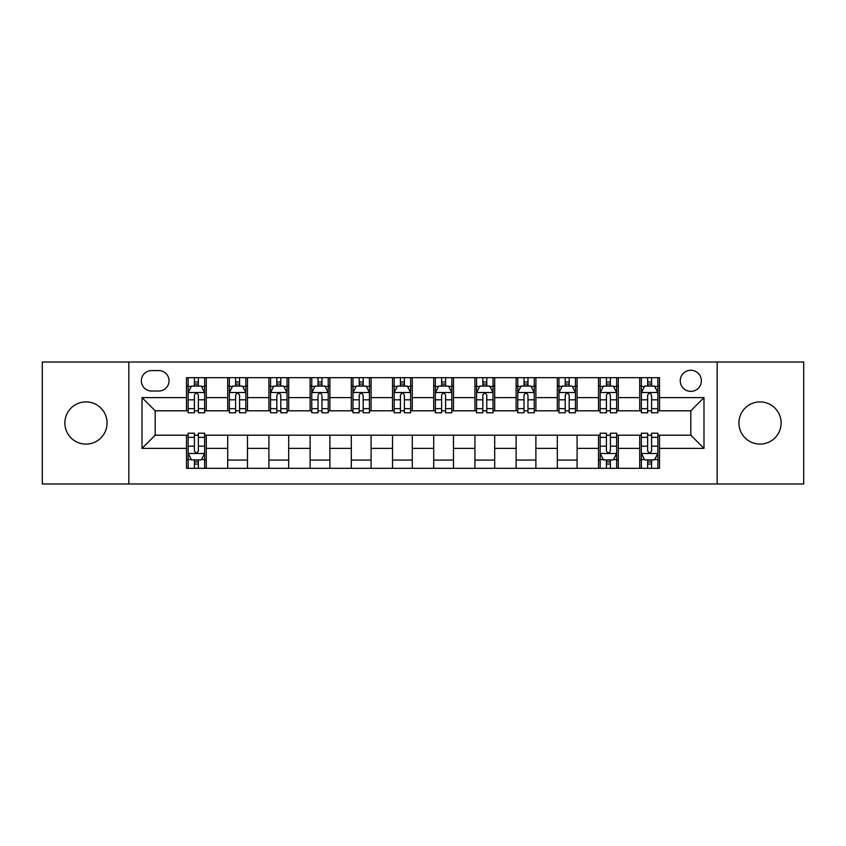 <?xml version="1.0" encoding="UTF-8"?>
<svg xmlns="http://www.w3.org/2000/svg" width="846" height="846" viewBox="0 0 846 846"><rect width="100%" height="100%" fill="white"/><g stroke="black" fill="none" stroke-linecap="round" stroke-linejoin="round"><path stroke-width="1.27" d="M760.025 401.903A21.097 21.097 0 0 0 738.928 423A21.097 21.097 0 0 0 760.025 444.097A21.097 21.097 0 0 0 781.122 423A21.097 21.097 0 0 0 760.025 401.903M85.975 401.903A21.097 21.097 0 0 0 64.878 423A21.097 21.097 0 0 0 85.975 444.097A21.097 21.097 0 0 0 107.072 423A21.097 21.097 0 0 0 85.975 401.903M690.812 370.262A10.543 10.543 0 0 0 680.258 380.806A10.543 10.543 0 0 0 690.812 391.36A10.543 10.543 0 0 0 701.355 380.806A10.543 10.543 0 0 0 690.812 370.262M717.175 483.975L803.7 483.975L803.7 362.025L717.175 362.025L717.175 483.975L128.825 483.975L128.825 362.025L42.3 362.025L42.3 483.975L128.825 483.975M151.561 391.032L158.815 391.032A10.215 10.215 0 0 0 169.031 380.806A10.215 10.215 0 0 0 158.815 370.59L151.561 370.59A10.215 10.215 0 0 0 141.345 380.806A10.215 10.215 0 0 0 151.561 391.032M717.175 362.025L128.825 362.025M186.501 448.38L142.012 448.38L142.012 397.62L186.501 397.62L186.501 410.807L155.188 410.807L155.188 435.193L186.501 435.193L186.501 468.324L659.499 468.324L659.499 435.193L690.812 435.193L690.812 410.807L659.499 410.807L659.499 397.62L703.988 397.62L703.988 448.38L659.499 448.38M659.499 397.62L659.499 377.676L186.501 377.676L186.501 397.62M639.724 377.676L639.724 410.807L641.363 410.807M647.634 410.807L651.589 410.807M657.85 410.807L659.499 410.807M639.724 410.807L616.649 410.807M598.513 377.676L598.513 410.807L600.163 410.807M606.423 410.807L610.378 410.807M598.513 410.807L575.449 410.807M557.313 377.676L557.313 410.807L558.963 410.807M565.223 410.807L569.178 410.807M557.313 410.807L534.238 410.807M516.113 377.676L516.113 410.807L517.763 410.807M524.023 410.807L527.978 410.807M516.113 410.807L493.038 410.807M474.913 377.676L474.913 410.807L476.562 410.807M482.823 410.807L486.778 410.807M474.913 410.807L451.838 410.807M433.712 377.676L433.712 410.807L435.362 410.807M441.623 410.807L445.578 410.807M433.712 410.807L410.638 410.807M392.512 377.676L392.512 410.807L394.162 410.807M400.422 410.807L404.377 410.807M392.512 410.807L369.438 410.807M351.312 377.676L351.312 410.807L352.962 410.807M359.222 410.807L363.177 410.807M351.312 410.807L328.237 410.807M310.112 377.676L310.112 410.807L311.762 410.807M318.022 410.807L321.977 410.807M310.112 410.807L287.037 410.807M268.912 377.676L268.912 410.807L270.551 410.807M276.822 410.807L280.777 410.807M268.912 410.807L245.837 410.807M227.701 377.676L227.701 410.807L229.351 410.807M235.622 410.807L239.577 410.807M227.701 410.807L204.637 410.807M186.501 410.807L188.15 410.807M194.411 410.807L198.366 410.807M186.501 435.193L188.15 435.193M194.411 435.193L198.366 435.193M204.637 435.193L206.276 435.193L206.276 468.324M600.163 435.193L206.276 435.193M606.423 435.193L610.378 435.193M616.649 435.193L618.299 435.193L618.299 468.324M641.363 435.193L618.299 435.193M647.634 435.193L651.589 435.193M657.85 435.193L659.499 435.193M206.276 377.676L206.276 410.807M186.501 385.924L188.15 385.924M194.411 385.924L198.366 385.924M204.637 385.924L206.276 385.924M186.501 460.076L188.15 460.076M194.411 460.076L198.366 460.076M204.637 460.076L206.276 460.076M227.701 435.193L227.701 468.324M247.487 377.676L247.487 410.807M227.701 385.924L229.351 385.924M235.622 385.924L239.577 385.924M245.837 385.924L247.487 385.924M247.487 435.193L247.487 468.324M227.701 460.076L247.487 460.076M268.912 435.193L268.912 468.324M288.687 435.193L288.687 468.324M268.912 460.076L288.687 460.076M288.687 377.676L288.687 410.807M268.912 385.924L270.551 385.924M276.822 385.924L280.777 385.924M287.037 385.924L288.687 385.924M310.112 435.193L310.112 468.324M329.887 435.193L329.887 468.324M310.112 460.076L329.887 460.076M329.887 377.676L329.887 410.807M310.112 385.924L311.762 385.924M318.022 385.924L321.977 385.924M328.237 385.924L329.887 385.924M351.312 435.193L351.312 468.324M371.087 435.193L371.087 468.324M351.312 460.076L371.087 460.076M371.087 377.676L371.087 410.807M351.312 385.924L352.962 385.924M359.222 385.924L363.177 385.924M369.438 385.924L371.087 385.924M392.512 435.193L392.512 468.324M412.288 435.193L412.288 468.324M392.512 460.076L412.288 460.076M412.288 377.676L412.288 410.807M392.512 385.924L394.162 385.924M400.422 385.924L404.377 385.924M410.638 385.924L412.288 385.924M433.712 435.193L433.712 468.324M453.488 435.193L453.488 468.324M433.712 460.076L453.488 460.076M453.488 377.676L453.488 410.807M433.712 385.924L435.362 385.924M441.623 385.924L445.578 385.924M451.838 385.924L453.488 385.924M474.913 435.193L474.913 468.324M494.688 435.193L494.688 468.324M474.913 460.076L494.688 460.076M494.688 377.676L494.688 410.807M474.913 385.924L476.562 385.924M482.823 385.924L486.778 385.924M493.038 385.924L494.688 385.924M516.113 435.193L516.113 468.324M535.888 435.193L535.888 468.324M516.113 460.076L535.888 460.076M535.888 377.676L535.888 410.807M516.113 385.924L517.763 385.924M524.023 385.924L527.978 385.924M534.238 385.924L535.888 385.924M557.313 435.193L557.313 468.324M577.088 435.193L577.088 468.324M557.313 460.076L577.088 460.076M577.088 377.676L577.088 410.807M557.313 385.924L558.963 385.924M565.223 385.924L569.178 385.924M575.449 385.924L577.088 385.924M598.513 435.193L598.513 468.324M598.513 460.076L600.163 460.076M606.423 460.076L610.378 460.076M616.649 460.076L618.299 460.076M618.299 377.676L618.299 410.807M598.513 385.924L600.163 385.924M606.423 385.924L610.378 385.924M616.649 385.924L618.299 385.924M639.724 435.193L639.724 468.324M639.724 460.076L641.363 460.076M647.634 460.076L651.589 460.076M657.85 460.076L659.499 460.076M639.724 385.924L641.363 385.924M647.634 385.924L651.589 385.924M657.85 385.924L659.499 385.924M155.188 410.807L142.012 397.62M155.188 435.193L142.012 448.38M703.988 397.62L690.812 410.807M703.988 448.38L690.812 435.193M198.366 381.958L194.411 381.958M204.637 408.65L198.366 408.65L198.366 412.785L204.637 412.785L204.637 392.671L201.337 386.083L191.45 386.083L188.15 392.671L188.15 412.785L194.411 412.785L194.411 408.65L188.15 408.65M188.15 392.671L188.15 377.676M204.637 392.671L204.637 377.676M194.411 386.083L194.411 377.676M198.366 377.676L198.366 386.083M198.366 408.65L198.366 395.145C197.055 392.607 195.733 392.607 194.411 395.145L194.411 408.65M194.411 464.042L198.366 464.042M188.15 437.35L194.411 437.35L194.411 433.215L188.15 433.215L188.15 453.329L191.45 459.917L201.337 459.917L204.637 453.329L204.637 433.215L198.366 433.215L198.366 437.35L204.637 437.35M204.637 453.329L204.637 468.324M188.15 453.329L188.15 468.324M198.366 459.917L198.366 468.324M194.411 468.324L194.411 459.917M194.411 437.35L194.411 450.855C195.733 453.393 197.055 453.393 198.366 450.855L198.366 437.35M239.577 381.958L235.622 381.958M245.837 408.65L239.577 408.65L239.577 412.785L245.837 412.785L245.837 392.671L242.538 386.083L232.65 386.083L229.351 392.671L229.351 412.785L235.622 412.785L235.622 408.65L229.351 408.65M229.351 392.671L229.351 377.676M245.837 392.671L245.837 377.676M235.622 386.083L235.622 377.676M239.577 377.676L239.577 386.083M239.577 408.65L239.577 395.145C238.255 392.607 236.933 392.607 235.622 395.145L235.622 408.65M280.777 381.958L276.822 381.958M287.037 408.65L280.777 408.65L280.777 412.785L287.037 412.785L287.037 392.671L283.738 386.083L273.85 386.083L270.551 392.671L270.551 412.785L276.822 412.785L276.822 408.65L270.551 408.65M270.551 392.671L270.551 377.676M287.037 392.671L287.037 377.676M276.822 386.083L276.822 377.676M280.777 377.676L280.777 386.083M280.777 408.65L280.777 395.145C279.455 392.607 278.133 392.607 276.822 395.145L276.822 408.65M321.977 381.958L318.022 381.958M328.237 408.65L321.977 408.65L321.977 412.785L328.237 412.785L328.237 392.671L324.938 386.083L315.05 386.083L311.762 392.671L311.762 412.785L318.022 412.785L318.022 408.65L311.762 408.65M311.762 392.671L311.762 377.676M328.237 392.671L328.237 377.676M318.022 386.083L318.022 377.676M321.977 377.676L321.977 386.083M321.977 408.65L321.977 395.145C320.655 392.607 319.344 392.607 318.022 395.145L318.022 408.65M363.177 381.958L359.222 381.958M369.438 408.65L363.177 408.65L363.177 412.785L369.438 412.785L369.438 392.671L366.138 386.083L356.251 386.083L352.962 392.671L352.962 412.785L359.222 412.785L359.222 408.65L352.962 408.65M352.962 392.671L352.962 377.676M369.438 392.671L369.438 377.676M359.222 386.083L359.222 377.676M363.177 377.676L363.177 386.083M363.177 408.65L363.177 395.145C361.855 392.607 360.544 392.607 359.222 395.145L359.222 408.65M404.377 381.958L400.422 381.958M410.638 408.65L404.377 408.65L404.377 412.785L410.638 412.785L410.638 392.671L407.338 386.083L397.451 386.083L394.162 392.671L394.162 412.785L400.422 412.785L400.422 408.65L394.162 408.65M394.162 392.671L394.162 377.676M410.638 392.671L410.638 377.676M400.422 386.083L400.422 377.676M404.377 377.676L404.377 386.083M404.377 408.65L404.377 395.145C403.056 392.607 401.744 392.607 400.422 395.145L400.422 408.65M445.578 381.958L441.623 381.958M451.838 408.65L445.578 408.65L445.578 412.785L451.838 412.785L451.838 392.671L448.549 386.083L438.662 386.083L435.362 392.671L435.362 412.785L441.623 412.785L441.623 408.65L435.362 408.65M435.362 392.671L435.362 377.676M451.838 392.671L451.838 377.676M441.623 386.083L441.623 377.676M445.578 377.676L445.578 386.083M445.578 408.65L445.578 395.145C444.266 392.607 442.944 392.607 441.623 395.145L441.623 408.65M486.778 381.958L482.823 381.958M493.038 408.65L486.778 408.65L486.778 412.785L493.038 412.785L493.038 392.671L489.749 386.083L479.862 386.083L476.562 392.671L476.562 412.785L482.823 412.785L482.823 408.65L476.562 408.65M476.562 392.671L476.562 377.676M493.038 392.671L493.038 377.676M482.823 386.083L482.823 377.676M486.778 377.676L486.778 386.083M486.778 408.65L486.778 395.145C485.467 392.607 484.145 392.607 482.823 395.145L482.823 408.65M527.978 381.958L524.023 381.958M534.238 408.65L527.978 408.65L527.978 412.785L534.238 412.785L534.238 392.671L530.95 386.083L521.062 386.083L517.763 392.671L517.763 412.785L524.023 412.785L524.023 408.65L517.763 408.65M517.763 392.671L517.763 377.676M534.238 392.671L534.238 377.676M524.023 386.083L524.023 377.676M527.978 377.676L527.978 386.083M527.978 408.65L527.978 395.145C526.667 392.607 525.345 392.607 524.023 395.145L524.023 408.65M569.178 381.958L565.223 381.958M575.449 408.65L569.178 408.65L569.178 412.785L575.449 412.785L575.449 392.671L572.15 386.083L562.262 386.083L558.963 392.671L558.963 412.785L565.223 412.785L565.223 408.65L558.963 408.65M558.963 392.671L558.963 377.676M575.449 392.671L575.449 377.676M565.223 386.083L565.223 377.676M569.178 377.676L569.178 386.083M569.178 408.65L569.178 395.145C567.867 392.607 566.545 392.607 565.223 395.145L565.223 408.65M610.378 381.958L606.423 381.958M616.649 408.65L610.378 408.65L610.378 412.785L616.649 412.785L616.649 392.671L613.35 386.083L603.462 386.083L600.163 392.671L600.163 412.785L606.423 412.785L606.423 408.65L600.163 408.65M600.163 392.671L600.163 377.676M616.649 392.671L616.649 377.676M606.423 386.083L606.423 377.676M610.378 377.676L610.378 386.083M610.378 408.65L610.378 395.145C609.067 392.607 607.745 392.607 606.423 395.145L606.423 408.65M606.423 464.042L610.378 464.042M600.163 437.35L606.423 437.35L606.423 433.215L600.163 433.215L600.163 453.329L603.462 459.917L613.35 459.917L616.649 453.329L616.649 433.215L610.378 433.215L610.378 437.35L616.649 437.35M616.649 453.329L616.649 468.324M600.163 453.329L600.163 468.324M610.378 459.917L610.378 468.324M606.423 468.324L606.423 459.917M606.423 437.35L606.423 450.855C607.745 453.393 609.067 453.393 610.378 450.855L610.378 437.35M651.589 381.958L647.634 381.958M657.85 408.65L651.589 408.65L651.589 412.785L657.85 412.785L657.85 392.671L654.55 386.083L644.663 386.083L641.363 392.671L641.363 412.785L647.634 412.785L647.634 408.65L641.363 408.65M641.363 392.671L641.363 377.676M657.85 392.671L657.85 377.676M647.634 386.083L647.634 377.676M651.589 377.676L651.589 386.083M651.589 408.65L651.589 395.145C650.267 392.607 648.945 392.607 647.634 395.145L647.634 408.65M647.634 464.042L651.589 464.042M641.363 437.35L647.634 437.35L647.634 433.215L641.363 433.215L641.363 453.329L644.663 459.917L654.55 459.917L657.85 453.329L657.85 433.215L651.589 433.215L651.589 437.35L657.85 437.35M657.85 453.329L657.85 468.324M641.363 453.329L641.363 468.324M651.589 459.917L651.589 468.324M647.634 468.324L647.634 459.917M647.634 437.35L647.634 450.855C648.945 453.393 650.267 453.393 651.589 450.855L651.589 437.35M227.701 448.38L206.276 448.38M227.701 397.62L206.276 397.62M268.912 397.62L247.487 397.62M268.912 448.38L247.487 448.38M310.112 397.62L288.687 397.62M310.112 448.38L288.687 448.38M351.312 397.62L329.887 397.62M351.312 448.38L329.887 448.38M392.512 397.62L371.087 397.62M392.512 448.38L371.087 448.38M433.712 397.62L412.288 397.62M433.712 448.38L412.288 448.38M474.913 397.62L453.488 397.62M474.913 448.38L453.488 448.38M516.113 397.62L494.688 397.62M516.113 448.38L494.688 448.38M557.313 397.62L535.888 397.62M557.313 448.38L535.888 448.38M598.513 397.62L577.088 397.62M598.513 448.38L577.088 448.38M639.724 397.62L618.299 397.62M639.724 448.38L618.299 448.38M204.552 392.512L188.235 392.512M188.15 386.474L191.249 386.474M201.538 386.474L204.637 386.474M194.411 399.809L188.15 399.809M204.637 399.809L198.366 399.809M198.366 384.063L194.411 384.063M188.235 453.488L204.552 453.488M204.637 459.526L201.538 459.526M191.249 459.526L188.15 459.526M198.366 446.191L204.637 446.191M188.15 446.191L194.411 446.191M194.411 461.937L198.366 461.937M245.752 392.512L229.435 392.512M229.351 386.474L232.449 386.474M242.739 386.474L245.837 386.474M235.622 399.809L229.351 399.809M245.837 399.809L239.577 399.809M239.577 384.063L235.622 384.063M286.953 392.512L270.635 392.512M270.551 386.474L273.649 386.474M283.939 386.474L287.037 386.474M276.822 399.809L270.551 399.809M287.037 399.809L280.777 399.809M280.777 384.063L276.822 384.063M328.153 392.512L311.836 392.512M311.762 386.474L314.86 386.474M325.139 386.474L328.237 386.474M318.022 399.809L311.762 399.809M328.237 399.809L321.977 399.809M321.977 384.063L318.022 384.063M369.353 392.512L353.036 392.512M352.962 386.474L356.06 386.474M366.339 386.474L369.438 386.474M359.222 399.809L352.962 399.809M369.438 399.809L363.177 399.809M363.177 384.063L359.222 384.063M410.553 392.512L394.247 392.512M394.162 386.474L397.26 386.474M407.539 386.474L410.638 386.474M400.422 399.809L394.162 399.809M410.638 399.809L404.377 399.809M404.377 384.063L400.422 384.063M451.753 392.512L435.447 392.512M435.362 386.474L438.461 386.474M448.74 386.474L451.838 386.474M441.623 399.809L435.362 399.809M451.838 399.809L445.578 399.809M445.578 384.063L441.623 384.063M492.964 392.512L476.647 392.512M476.562 386.474L479.661 386.474M489.94 386.474L493.038 386.474M482.823 399.809L476.562 399.809M493.038 399.809L486.778 399.809M486.778 384.063L482.823 384.063M534.164 392.512L517.847 392.512M517.763 386.474L520.861 386.474M531.14 386.474L534.238 386.474M524.023 399.809L517.763 399.809M534.238 399.809L527.978 399.809M527.978 384.063L524.023 384.063M575.365 392.512L559.047 392.512M558.963 386.474L562.061 386.474M572.351 386.474L575.449 386.474M565.223 399.809L558.963 399.809M575.449 399.809L569.178 399.809M569.178 384.063L565.223 384.063M616.565 392.512L600.248 392.512M600.163 386.474L603.261 386.474M613.551 386.474L616.649 386.474M606.423 399.809L600.163 399.809M616.649 399.809L610.378 399.809M610.378 384.063L606.423 384.063M600.248 453.488L616.565 453.488M616.649 459.526L613.551 459.526M603.261 459.526L600.163 459.526M610.378 446.191L616.649 446.191M600.163 446.191L606.423 446.191M606.423 461.937L610.378 461.937M657.765 392.512L641.448 392.512M641.363 386.474L644.462 386.474M654.751 386.474L657.85 386.474M647.634 399.809L641.363 399.809M657.85 399.809L651.589 399.809M651.589 384.063L647.634 384.063M641.448 453.488L657.765 453.488M657.85 459.526L654.751 459.526M644.462 459.526L641.363 459.526M651.589 446.191L657.85 446.191M641.363 446.191L647.634 446.191M647.634 461.937L651.589 461.937"/></g></svg>
